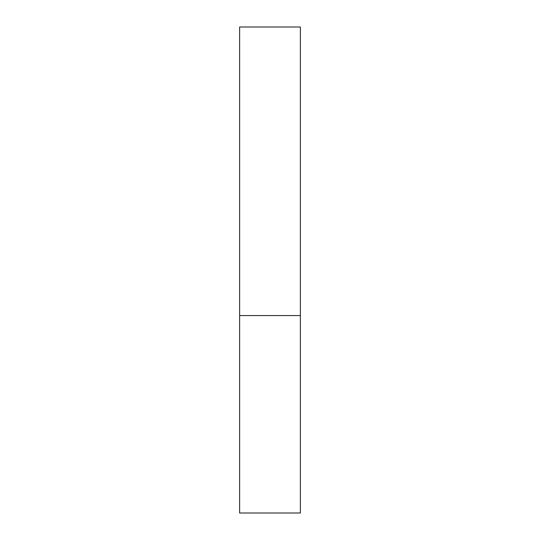 <?xml version="1.0" encoding="UTF-8"?>
<svg xmlns="http://www.w3.org/2000/svg" width="540" height="540" viewBox="0 0 540 540"><rect width="100%" height="100%" fill="white"/><g stroke="black" fill="none" stroke-linecap="round" stroke-linejoin="round"><path stroke-width="0.81" d="M300.375 315.562L239.625 315.562L300.375 315.562L300.375 27L239.625 27L239.625 513L300.375 513L300.375 315.562"/></g></svg>
